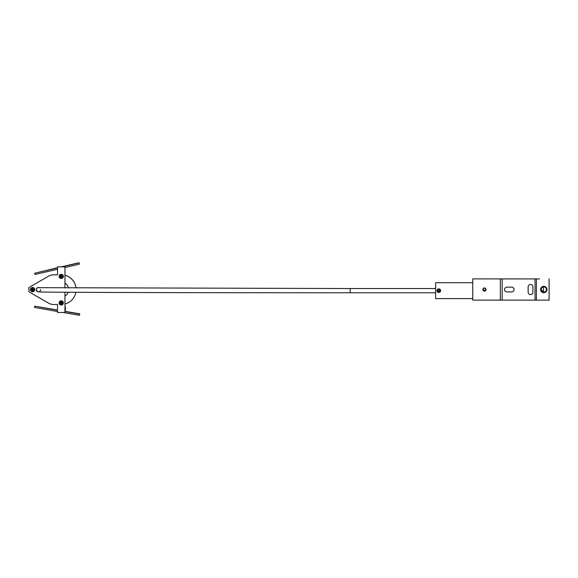 <?xml version="1.0" encoding="UTF-8"?>
<svg xmlns="http://www.w3.org/2000/svg" width="578" height="578" viewBox="0 0 578 578"><rect width="100%" height="100%" fill="white"/><g stroke="black" fill="none" stroke-linecap="round" stroke-linejoin="round"><path stroke-width="0.87" d="M472.746 282.707L435.639 282.707L435.639 298.609L472.746 298.609M440.407 290.662A1.59 1.59 0 0 1 438.818 292.251A1.59 1.59 0 0 1 437.228 290.662A1.59 1.59 0 0 1 438.818 289.065A1.59 1.59 0 0 1 440.407 290.662M437.011 290.662A1.806 1.806 0 0 0 439.721 292.222A1.806 1.806 0 0 0 439.721 289.101A1.806 1.806 0 0 0 437.011 290.662M439.092 292.23A1.59 1.59 0 0 0 440.039 289.643A1.59 1.59 0 0 0 437.322 290.113A1.59 1.59 0 0 0 439.092 292.23M438.102 291.204L437.965 290.387L438.601 289.86L439.374 290.142L439.518 290.958L438.883 291.485L438.102 291.204M439.034 291.912A1.272 1.272 0 0 1 437.618 290.221A1.272 1.272 0 0 1 439.793 289.845A1.272 1.272 0 0 1 439.034 291.912M64.953 292.237L64.953 312.46L57.533 312.46L57.533 304.505L53.783 304.505A10.606 10.606 -0 0 1 48.48 303.089L28.9 291.782L28.9 287.533L48.48 276.233A10.606 10.606 -0 0 1 53.783 274.81A10.606 10.606 180 0 0 48.48 276.212M64.953 287.996L64.953 266.863L57.533 266.863L64.953 266.855L57.533 266.855L57.533 274.817L53.783 274.788A10.606 10.606 180 0 0 48.48 276.233L28.9 287.533L48.48 276.233A10.606 10.606 -0 0 1 53.783 274.817L57.533 274.81L57.533 266.855L62.229 266.841M64.953 283.227A7.42 7.42 -0 0 1 68.486 288.017A7.42 7.42 -0 0 0 64.953 283.206M68.197 292.258A7.42 7.42 -0 0 1 64.953 296.088M37.953 287.822L38.524 287.49M64.953 275.265A14.847 14.847 -0 0 1 76.007 288.061A14.847 14.847 -0 0 0 64.953 275.186M75.848 292.302A14.847 14.847 -0 0 1 64.953 304.014M57.533 267.932L34.658 273.25L57.533 267.722M61.34 266.841L79.07 262.715L79.359 264.16L64.953 267.513M34.658 273.25L34.947 274.492L57.533 269.24M79.07 262.715L79.359 264.16M79.07 262.918L62.142 266.855M57.533 310.241L34.752 306.145L34.543 307.395L57.533 311.535M34.752 306.145L57.533 310.032M64.953 311.304L79.699 313.825L79.489 315.285L62.959 312.46M34.752 306.347L34.543 307.604M79.699 314.035L64.953 311.513M65.408 310.328L65.408 307.142L65.408 310.328L64.953 310.328M59.664 303.486L60.719 303.457L60.668 301.232L61.73 301.21L61.81 304.599L60.748 304.628L60.719 303.457L59.664 303.486L59.635 302.424L60.697 302.395M60.748 304.628L60.668 301.232M60.712 302.923L61.767 302.901M61.752 303.428L61.254 303.443L61.239 302.915L60.755 303.457L61.752 303.428L61.239 302.915L61.723 302.373L60.733 302.395L61.239 302.915L61.225 302.381M61.254 303.443L60.755 303.457M61.759 302.373L62.814 302.352L62.843 303.407L61.781 303.436M62.843 303.407L61.781 303.428M61.767 304.967A2.124 2.124 -0 0 1 59.137 303.212A2.124 2.124 -0 0 1 60.704 300.863M32.787 291.233L33.011 290.192L30.844 289.715L31.068 288.675L34.384 289.412L34.153 290.452L33.011 290.199L32.787 291.233L31.747 291.001L31.978 289.968M34.153 290.452L30.844 289.715M32.498 290.077L32.729 289.043M33.235 289.188L32.614 289.556L33.018 290.163L33.235 289.188L32.614 289.556L32.202 288.964L31.985 289.932L32.614 289.556L32.093 289.448M33.127 289.672L33.018 290.163M33.473 288.126L33.242 289.159L33.473 288.126L32.44 287.895L32.209 288.928M30.54 289.101A2.124 2.124 -0 0 1 33.069 287.49A2.124 2.124 -0 0 1 34.68 290.026A2.124 2.124 -0 0 1 32.151 291.637A2.124 2.124 -0 0 1 30.54 289.101M59.577 276.573L60.611 276.804L61.102 274.637L62.135 274.868L61.384 278.177L60.35 277.946L60.611 276.804L59.577 276.573L59.809 275.54L60.842 275.771M60.726 276.284L61.759 276.522M61.608 277.028L61.123 276.92L61.246 276.4L60.639 276.811L61.608 277.028L61.246 276.4L61.846 275.995L60.878 275.778L61.246 276.4L61.362 275.887M62.135 274.868L61.384 278.177M61.123 276.92L60.639 276.811M62.677 277.274L61.644 277.043L62.677 277.274L62.908 276.241L61.875 276.009M61.716 274.34A2.124 2.124 -0 0 1 63.313 276.876A2.124 2.124 -0 0 1 60.769 278.473A2.124 2.124 -0 0 1 59.173 275.937A2.124 2.124 -0 0 1 61.716 274.34M36.703 290.98A2.175 2.175 -0 0 1 36.255 289.665A2.175 2.175 180 0 0 36.667 290.929M40.193 290.929A2.175 2.175 180 0 0 40.605 289.657A2.175 2.175 -0 0 1 40.149 290.994M30.482 289.665L30.482 289.665A2.124 2.124 180 0 0 32.498 291.782A2.124 2.124 180 0 0 34.709 289.86A2.124 2.124 -0 0 1 32.505 291.782A2.124 2.124 -0 0 1 30.497 289.368M59.108 302.915L59.108 302.915A2.124 2.124 -0 0 1 61.232 300.798A2.124 2.124 -0 0 1 63.349 302.915A2.124 2.124 -0 0 1 61.232 305.04A2.124 2.124 -0 0 1 59.108 302.915A2.124 2.124 180 0 0 61.174 305.04M61.463 278.517A2.124 2.124 -0 0 1 59.115 276.407A2.124 2.124 180 0 0 60.871 278.495M59.115 276.407L59.115 276.407A2.124 2.124 -0 0 1 61.015 274.297M36.255 289.665L36.255 289.665A2.175 2.175 -0 0 1 39.362 287.7M57.533 312.46L57.533 304.505M28.9 291.782L28.9 287.541L48.48 276.233M39.239 287.692A2.124 2.124 180 0 0 38.444 287.533M36.313 289.657L36.313 289.751A2.124 2.124 180 0 0 38.43 291.876A2.124 2.124 180 0 0 40.554 289.751L40.554 289.657M435.639 288.538L350.196 288.538L350.196 292.779C198.933 292.786 58.812 292.432 41.284 291.998L37.491 291.652L36.313 289.751A2.124 2.124 180 0 1 38.863 287.671A2.124 2.124 180 0 0 36.313 289.751A2.124 2.124 180 0 0 38.43 291.876A2.124 2.124 180 0 0 40.554 289.751M543.428 286.948L543.428 292.1L541.189 289.527A2.608 2.608 180 0 0 543.797 292.136A2.608 2.608 180 0 0 546.405 289.527A2.608 2.608 180 0 0 543.797 286.926A2.608 2.608 180 0 0 541.189 289.527M543.428 292.1C545.199 292.15 546.188 291.29 546.405 289.52M539.556 278.921L472.746 278.892L539.556 278.921M484.415 288.227A1.3 1.3 180 0 0 483.114 289.535A1.3 1.3 180 0 0 484.415 290.835A1.3 1.3 180 0 0 485.715 289.535A1.3 1.3 180 0 0 484.415 288.227M484.415 287.938A1.59 1.59 -0 0 1 486.004 289.535A1.59 1.59 -0 0 1 484.415 291.124A1.59 1.59 -0 0 1 482.825 289.535A1.59 1.59 -0 0 1 484.415 287.938M483.114 289.527L484.415 290.828L485.715 289.527M543.797 286.348A3.179 3.179 0 0 1 546.976 289.535A3.179 3.179 0 0 1 543.797 292.714A3.179 3.179 0 0 1 540.618 289.535A3.179 3.179 0 0 1 543.797 286.348M500.324 278.928L500.324 300.134L472.746 300.134L472.746 278.928M500.324 300.134L549.1 300.134L549.1 278.928M536.377 300.134L536.377 278.928M532.916 286.883L532.916 292.186A2.384 2.384 -0 0 1 530.532 294.57A2.384 2.384 -0 0 1 528.14 292.186L528.14 286.883A2.384 2.384 -0 0 1 530.532 284.499A2.384 2.384 -0 0 1 532.916 286.883M506.935 287.15L511.711 287.15A2.384 2.384 -0 0 1 514.095 289.535A2.384 2.384 -0 0 1 511.711 291.919L506.935 291.919A2.384 2.384 -0 0 1 504.551 289.535A2.384 2.384 -0 0 1 506.935 287.15M539.281 278.921L497.925 278.921L539.281 278.921M502.166 278.928L502.166 300.134M535.04 278.928L535.04 300.134M65.408 307.142L64.953 307.142M350.196 288.538L38.798 287.671M435.639 292.779L350.196 292.779"/></g></svg>
